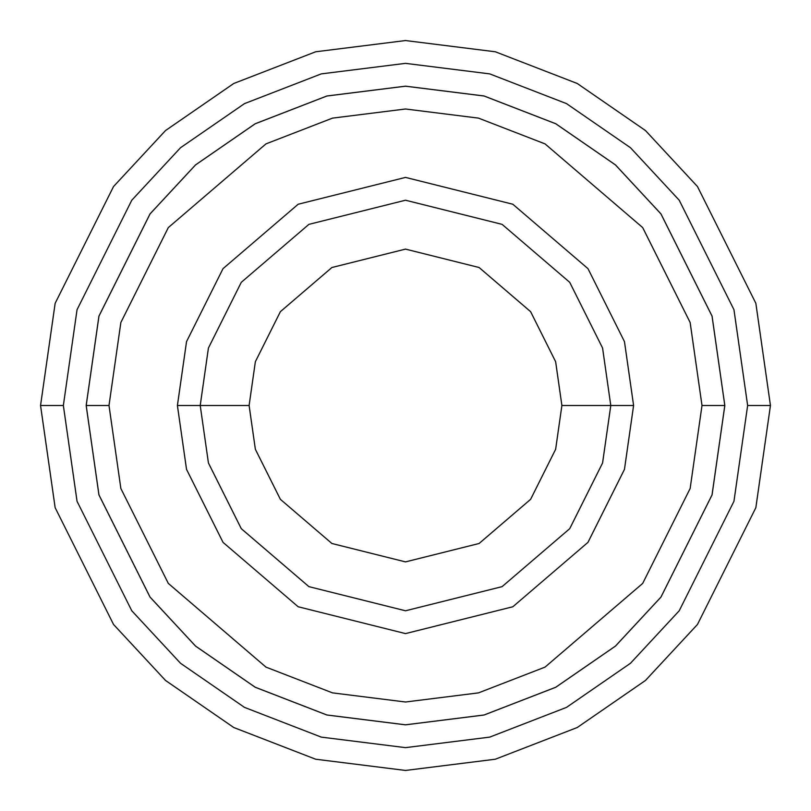 <?xml version="1.0" encoding="UTF-8"?>
<svg xmlns="http://www.w3.org/2000/svg" width="811" height="811" viewBox="0 0 811 811"><rect width="100%" height="100%" fill="white"/><g stroke="black" fill="none" stroke-linecap="round" stroke-linejoin="round"><path stroke-width="1.22" d="M610.784 405.5L633.594 405.5L624.47 341.634L587.975 268.644L512.836 204.24L405.5 177.406L298.164 204.24L223.025 268.644L186.53 341.634L177.406 405.5L200.216 405.5L208.427 462.98L241.272 528.671L308.9 586.637L405.5 610.784L502.1 586.637L569.727 528.671L602.573 462.98L610.784 405.5L602.573 462.98L569.727 528.671L502.1 586.637L405.5 610.784L308.9 586.637L241.272 528.671L208.427 462.98L200.216 405.5L249.109 405.5L200.216 405.5L208.427 348.02L241.272 282.329L308.9 224.363L405.5 200.216L502.1 224.363L569.727 282.329L602.573 348.02L610.784 405.5L561.891 405.5L555.636 449.294L530.617 499.333L479.098 543.492L405.5 561.891L331.902 543.492L280.383 499.333L255.364 449.294L249.109 405.5L255.364 449.294L280.383 499.333L331.902 543.492L405.5 561.891L479.098 543.492L530.617 499.333L555.636 449.294L561.891 405.5L555.636 361.706L530.617 311.667L479.098 267.508L405.5 249.109L331.902 267.508L280.383 311.667L255.364 361.706L249.109 405.5L255.364 361.706L280.383 311.667L331.902 267.508L405.5 249.109L479.098 267.508L530.617 311.667L555.636 361.706L561.891 405.5L610.784 405.5L602.573 348.02L569.727 282.329L502.1 224.363L405.5 200.216L308.9 224.363L241.272 282.329L208.427 348.02L200.216 405.5L177.406 405.5L186.53 341.634L223.025 268.644L298.164 204.24L405.5 177.406L512.836 204.24L587.975 268.644L624.47 341.634L633.594 405.5L624.47 469.366L587.975 542.356L512.836 606.76L405.5 633.594L298.164 606.76L223.025 542.356L186.53 469.366L177.406 405.5L186.53 469.366L223.025 542.356L298.164 606.76L405.5 633.594L512.836 606.76L587.975 542.356L624.47 469.366L633.594 405.5L610.784 405.5M747.641 405.5L733.955 501.299L679.212 610.784L630.471 663.276L566.504 707.385L489.722 737.118L405.5 747.641L321.278 737.118L244.496 707.385L180.529 663.276L131.787 610.784L77.045 501.299L63.359 405.5L40.55 405.5L55.148 507.686L113.54 624.47L165.535 680.459L233.761 727.518L315.661 759.218L405.5 770.45L495.339 759.218L577.239 727.518L645.465 680.459L697.46 624.47L755.852 507.686L770.45 405.5L747.641 405.5L733.955 309.701L679.212 200.216L630.471 147.724L566.504 103.615L489.722 73.882L405.5 63.359L321.278 73.882L244.496 103.615L180.529 147.724L131.787 200.216L77.045 309.701L63.359 405.5L77.045 501.299L131.787 610.784L180.529 663.276L244.496 707.385L321.278 737.118L405.5 747.641L489.722 737.118L566.504 707.385L630.471 663.276L679.212 610.784L733.955 501.299L747.641 405.5L770.45 405.5L755.852 507.686L697.46 624.47L645.465 680.459L577.239 727.518L495.339 759.218L405.5 770.45L315.661 759.218L233.761 727.518L165.535 680.459L113.54 624.47L55.148 507.686L40.55 405.5L55.148 303.314L113.54 186.53L165.535 130.541L233.761 83.482L315.661 51.782L405.5 40.55L495.339 51.782L577.239 83.482L645.465 130.541L697.46 186.53L755.852 303.314L770.45 405.5L755.852 303.314L697.46 186.53L645.465 130.541L577.239 83.482L495.339 51.782L405.5 40.55L315.661 51.782L233.761 83.482L165.535 130.541L113.54 186.53L55.148 303.314L40.55 405.5L63.359 405.5L77.045 309.701L131.787 200.216L180.529 147.724L244.496 103.615L321.278 73.882L405.5 63.359L489.722 73.882L566.504 103.615L630.471 147.724L679.212 200.216L733.955 309.701L747.641 405.5M702.002 405.5L690.141 488.516L642.697 583.403L545.033 667.118L478.48 692.878L405.5 702.002L332.52 692.878L265.967 667.118L168.303 583.403L120.859 488.516L108.998 405.5L86.189 405.5L98.962 494.903L150.055 597.089L195.542 646.073L255.242 687.241L326.904 714.988L405.5 724.811L484.096 714.988L555.758 687.241L615.458 646.073L660.945 597.089L712.038 494.903L724.811 405.5L702.002 405.5L690.141 322.484L642.697 227.597L545.033 143.882L478.48 118.122L405.5 108.998L332.52 118.122L265.967 143.882L168.303 227.597L120.859 322.484L108.998 405.5L120.859 488.516L168.303 583.403L265.967 667.118L332.52 692.878L405.5 702.002L478.48 692.878L545.033 667.118L642.697 583.403L690.141 488.516L702.002 405.5L724.811 405.5L712.038 494.903L660.945 597.089L615.458 646.073L555.758 687.241L484.096 714.988L405.5 724.811L326.904 714.988L255.242 687.241L195.542 646.073L150.055 597.089L98.962 494.903L86.189 405.5L98.942 316.087L150.035 213.901L195.532 164.907L255.222 123.738L326.894 95.992L405.5 86.169L484.106 95.992L555.778 123.738L615.468 164.907L660.965 213.901L712.058 316.087L724.831 405.5L712.058 494.913L660.965 597.099L615.468 646.093L555.778 687.262L484.106 715.008L405.5 724.831L326.894 715.008L255.222 687.262L195.532 646.093L150.035 597.099L98.942 494.913L86.169 405.5L98.942 494.913L150.035 597.099L195.532 646.093L255.222 687.262L326.894 715.008L405.5 724.831L484.106 715.008L555.778 687.262L615.468 646.093L660.965 597.099L712.058 494.913L724.831 405.5L712.058 316.087L660.965 213.901L615.468 164.907L555.778 123.738L484.106 95.992L405.5 86.169L326.894 95.992L255.222 123.738L195.532 164.907L150.035 213.901L98.942 316.087L86.169 405.5L98.962 316.097L150.055 213.911L195.542 164.927L255.242 123.759L326.904 96.012L405.5 86.189L484.096 96.012L555.758 123.759L615.458 164.927L660.945 213.911L712.038 316.097L724.811 405.5L712.038 316.097L660.945 213.911L615.458 164.927L555.758 123.759L484.096 96.012L405.5 86.189L326.904 96.012L255.242 123.759L195.542 164.927L150.055 213.911L98.962 316.097L86.189 405.5L108.998 405.5L120.859 322.484L168.303 227.597L265.967 143.882L332.52 118.122L405.5 108.998L478.48 118.122L545.033 143.882L642.697 227.597L690.141 322.484L702.002 405.5"/></g></svg>
